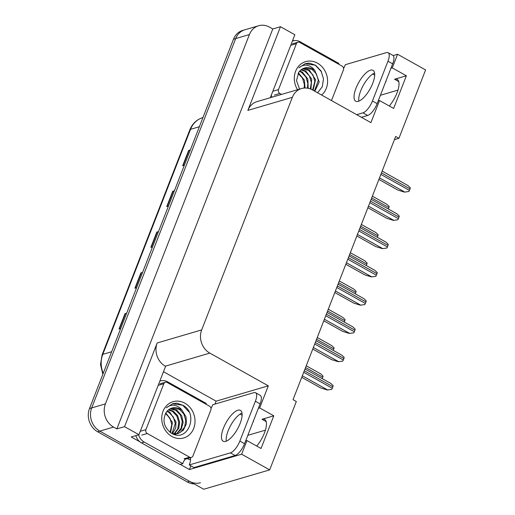 <?xml version="1.0" encoding="UTF-8"?>
<svg xmlns="http://www.w3.org/2000/svg" width="515" height="515" viewBox="0 0 515 515"><rect width="100%" height="100%" fill="white"/><g stroke="black" fill="none" stroke-linecap="round" stroke-linejoin="round"><path stroke-width="0.77" d="M394.413 139.642L398.938 138.316L425.596 69.937L397.58 54.262L392.263 67.883L406.367 75.776L394.554 79.246A18.553 6.85 119.2 0 1 397.245 79.387A18.553 6.85 119.2 0 1 389.314 106.013M163.493 371.721L216.1 401.159L214.961 404.088M190.885 465.837L189.443 469.538L180.244 464.388M139.913 441.819L131.241 436.965L138.934 434.705L165.592 366.332L165.309 366.171A17.394 15.122 73.6 0 1 157.172 342.971L124.546 426.658L138.934 434.705M292.765 40.151L293.782 40.717M270.324 97.702L294.863 34.763L280.482 26.709L247.85 110.397A17.394 15.122 73.6 0 1 257.056 101.603L301.565 88.529A17.394 15.122 73.6 0 0 292.359 97.322L201.68 329.903A17.394 15.122 73.6 0 0 209.817 353.103L268.302 385.832L216.1 401.159M272.789 28.969L116.854 428.918L113.564 427.077A17.394 15.122 -106.4 0 1 105.427 403.876L249.421 34.544A17.394 15.122 -106.4 0 1 258.627 25.75A17.394 15.122 -106.4 0 1 269.493 27.128L272.789 28.969L280.482 26.709M397.58 54.262L393.132 55.562M194.187 483.913A17.394 15.122 -106.4 0 1 187.421 482.001L97.625 431.757A17.394 15.122 -106.4 0 1 89.494 408.556L233.488 39.224L235.683 38.58A17.394 15.122 -106.4 0 1 244.889 29.786A17.394 15.122 -106.4 0 0 235.683 38.58L91.689 407.906L235.683 38.58L249.421 34.544M200.49 482.735A17.394 15.122 -106.4 0 1 189.623 481.358L99.826 431.106A17.394 15.122 -106.4 0 1 91.689 407.906A17.394 15.122 -106.4 0 0 99.826 431.106L203.728 489.25L269.667 469.886L296.325 401.507L293.035 399.666L395.649 136.475L398.938 138.316M245.616 440.975L246.955 440.583L241.644 454.204L269.667 469.886M241.644 454.204L189.443 469.538M124.546 426.658L116.854 428.918M247.824 435.317L265.399 430.154M380.398 95.275L397.979 90.112M378.197 100.934L379.536 100.541L370.916 122.634L312.431 89.906A17.394 15.122 73.6 0 0 301.565 88.529M268.302 385.832L259.689 407.925L258.35 408.318M242.018 413.114L241.599 413.236M392.263 67.883L390.93 68.276M374.598 73.072L374.173 73.194M246.955 440.583L261.06 448.475L273.793 415.817L259.689 407.925M406.367 75.776L393.64 108.433L379.536 100.541M385.69 81.705A18.553 6.85 119.2 0 1 386.128 81.563L385.812 81.389M253.238 421.431L253.547 421.598A18.553 6.85 -60.8 0 0 253.116 421.746M256.74 446.054A18.553 6.85 -60.8 0 0 264.671 419.422A18.553 6.85 -60.8 0 0 261.981 419.287L266.197 421.65M273.793 415.817L261.981 419.287M126.536 313.538L125.415 313.648A4.635 1.519 -158.7 0 0 124.978 313.725L119.01 329.034L120.684 328.544M126.658 313.236L124.978 313.725M142.449 272.718L141.335 272.828A4.635 1.519 -158.7 0 0 140.898 272.905L134.924 288.213L136.604 287.724M142.571 272.416L140.898 272.905M190.196 150.258L189.082 150.361A4.635 1.519 -158.7 0 0 188.645 150.444L182.671 165.753L184.351 165.257M190.318 149.949L188.645 150.444M174.282 191.078L173.162 191.187A4.635 1.519 -158.7 0 0 172.725 191.265L166.757 206.573L168.431 206.077M174.398 190.775L172.725 191.265M158.369 231.898L157.249 232.007A4.635 1.519 -158.7 0 0 156.811 232.085L150.844 247.393L152.517 246.904M158.485 231.596L156.811 232.085M233.488 39.224A17.394 15.122 -106.4 0 1 242.687 30.43L258.627 25.75M306.245 365.785L320.729 373.89L323.072 376.143A2.897 1.069 119.2 0 1 322.776 377.186L322.216 378.628M331.724 389.385L327.283 389.99L331.724 389.385A2.897 1.069 119.2 0 0 332.278 388.271L332.87 386.739A2.897 1.069 119.2 0 0 333.166 385.696L330.823 383.443L304.996 368.985M301.739 377.334L320.658 387.924L327.283 389.99M317.266 337.518L331.75 345.623L334.093 347.876A2.897 1.069 119.2 0 1 333.797 348.919L333.237 350.355M328.287 309.245L342.771 317.356L345.114 319.609A2.897 1.069 119.2 0 1 344.818 320.652L344.258 322.087M339.308 280.978L353.799 289.089L356.135 291.342A2.897 1.069 119.2 0 1 355.846 292.378L355.279 293.82M342.752 361.118L338.303 361.717L342.752 361.118A2.897 1.069 119.2 0 0 343.299 359.998L343.898 358.472A2.897 1.069 119.2 0 0 344.187 357.429L341.851 355.176L316.017 340.718M312.76 349.067L331.679 359.657L338.303 361.717M353.773 332.844L349.325 333.45L353.773 332.844A2.897 1.069 119.2 0 0 354.32 331.731L354.919 330.199A2.897 1.069 119.2 0 0 355.208 329.162L352.872 326.903L327.038 312.451M323.781 320.8L342.7 331.383L349.325 333.45M364.794 304.577L360.346 305.183L364.794 304.577A2.897 1.069 119.2 0 0 365.341 303.464L365.94 301.932A2.897 1.069 119.2 0 0 366.229 300.889L363.893 298.636L338.059 284.183M334.802 292.533L353.721 303.116L360.346 305.183M375.815 276.31L371.367 276.916L375.815 276.31A2.897 1.069 119.2 0 0 376.362 275.197L376.961 273.665A2.897 1.069 119.2 0 0 377.25 272.622L374.914 270.369L349.08 255.91M345.823 264.259L364.742 274.849L371.367 276.916M372.751 83.301A17.684 6.534 -60.8 0 0 373.002 70.33A17.684 6.534 -60.8 0 0 355.987 88.219A17.684 6.534 -60.8 0 0 355.736 101.191A17.684 6.534 -60.8 0 0 372.751 83.301M358.852 101.133A17.684 6.534 119.2 0 1 360.693 90.852A17.684 6.534 119.2 0 1 374.585 73.021M343.582 68.392A11.594 4.281 119.2 0 0 345.333 64.69L386.437 52.62A11.594 4.281 119.2 0 1 388.123 52.71A11.594 4.281 119.2 0 1 387.956 61.214L372.435 101.011A11.594 4.281 119.2 0 1 362.966 112.83L356.695 114.671M388.123 52.71L392.823 55.337A11.594 4.281 119.2 0 1 392.655 63.841L377.141 103.644A11.594 4.281 119.2 0 1 367.665 115.463L361.395 117.304M272.126 97.174A11.594 10.081 -106.4 0 1 271.289 95.236M293.029 40.904L292.398 41.091A11.594 10.081 -106.4 0 1 293.029 40.904A11.594 10.081 -106.4 0 1 300.277 41.824L338.825 63.397A11.594 10.081 -106.4 0 0 338.503 64.124M240.17 423.343A17.684 6.534 -60.8 0 0 240.428 410.371A17.684 6.534 -60.8 0 0 223.413 428.261A17.684 6.534 -60.8 0 0 223.156 441.233A17.684 6.534 -60.8 0 0 240.17 423.343M226.278 441.175A17.684 6.534 119.2 0 1 228.113 430.894A17.684 6.534 119.2 0 1 242.011 413.062M255.376 401.256L239.861 441.052A11.594 4.281 119.2 0 1 230.385 452.872L189.282 464.942L193.988 467.575L235.091 455.505A11.594 4.281 119.2 0 0 244.561 443.685L260.081 403.882L255.376 401.256A11.594 4.281 119.2 0 0 255.543 392.745L260.249 395.378A11.594 4.281 119.2 0 1 260.081 403.882M211.008 408.434A11.594 4.281 119.2 0 0 212.759 404.732L253.863 392.662A11.594 4.281 119.2 0 1 255.543 392.745M190.37 457.713A11.594 4.281 119.2 0 1 189.282 464.942M135.812 435.626A11.594 10.081 73.6 0 0 141.477 442.881L180.025 464.453L182.774 463.648A11.594 10.081 -106.4 0 1 185.49 459.103M141.477 442.881L144.226 442.076A11.594 10.081 -106.4 0 1 138.561 434.815M159.811 381.158A11.594 10.081 -106.4 0 1 160.455 380.946A11.594 10.081 -106.4 0 1 167.697 381.86L206.251 403.438A11.594 10.081 -106.4 0 0 205.929 404.159M190.55 459.869A5.8 1.899 21.3 0 1 187.351 458.595M144.226 442.076L182.774 463.648M299.704 74.636L302.775 78.647M297.548 89.707A18.901 16.435 -106.4 0 1 297.895 67.105A18.901 16.435 -106.4 0 1 317.446 63.145A18.901 16.435 -106.4 0 1 321.605 95.037M317.555 92.771L322.274 86.797L323.504 78.84L321.064 71.025L315.695 65.328L309.418 63.12L305.286 63.641L298.932 67.774C303.567 64.053 308.318 64.285 313.184 68.463L314.916 70.632A13.107 11.394 73.6 0 0 312.708 69.055A13.107 11.394 73.6 0 0 304.52 68.019A13.107 11.394 73.6 0 0 298.7 72.448L296.505 80.617L299.55 89.121M314.832 91.245L319.21 81.969L314.916 70.632M314.459 91.039L318.328 80.366L316.371 73.883L311.955 69.28L304.339 68.07M312.65 90.028L314.839 81.396L312.882 74.907L308.459 70.304L302.608 68.804M313.146 90.305L315.534 79.664L309.335 70.046L303.026 68.592M310.294 88.915L311.35 82.419L309.393 75.93L304.97 71.328L300.979 69.892M310.938 89.172L311.691 79.085L305.846 71.07L301.378 69.583M307.416 88.155L307.861 83.443L305.904 76.96L301.481 72.351L299.473 71.398M308.176 88.297L307.867 79.059L302.357 72.1L299.833 70.98M304.178 88.039L304.365 84.466L302.447 78.035L298.082 73.433M305.009 87.994L304.417 80.192L298.423 72.866M281.544 94.406L279.851 93.46A2.897 2.524 -106.4 0 1 278.499 89.591L296.402 43.672A2.897 2.524 -106.4 0 1 297.934 42.204A2.897 2.524 -106.4 0 1 299.749 42.436L342.063 66.113A2.897 2.524 -106.4 0 1 343.415 69.976L331.486 100.573M321.521 71.862L315.283 65.193L305.131 63.686M167.13 414.678L170.195 418.682M184.866 403.187A18.901 16.435 -106.4 0 1 193.711 428.403A18.901 16.435 -106.4 0 1 171.894 436.463A18.901 16.435 -106.4 0 1 163.055 411.247A18.901 16.435 -106.4 0 1 184.866 403.187M171.308 433.147C187.763 443.531 199.112 413.951 183.121 405.369L176.845 403.161L172.705 403.676L166.358 407.816C170.986 404.095 175.737 404.327 180.611 408.504L182.342 410.674A13.107 11.394 73.6 0 0 180.134 409.097A13.107 11.394 73.6 0 0 171.939 408.06A13.107 11.394 73.6 0 0 166.126 412.489C162.122 420.446 163.847 427.334 171.308 433.147M172.325 433.701L178.106 433.566L183.366 430.186L186.449 423.639L186.05 416.925L182.342 410.674M173.639 434.261L178.106 433.566M177.669 433.681L180.668 432.111L184.634 427.057L185.748 420.407L183.797 413.925L179.375 409.322L171.765 408.112M174.579 434.563L175.448 434.19M175.86 433.978L177.179 433.141L181.145 428.081L182.259 421.431L180.308 414.948L175.885 410.346L170.034 408.846M174.643 434.583L175.905 434.126M176.317 433.933L181.228 429.368L183.166 422.397L181.718 415.727L176.761 410.088L170.452 408.627M173.954 433.965L177.727 428.937L178.769 422.455L176.819 415.972L172.396 411.369L168.405 409.934M174.437 433.997L178.847 428.042L179.632 422.062L177.572 415.515L173.272 411.112L168.798 409.625M172.004 433.54L175.28 423.485L173.33 416.996L168.907 412.393L166.892 411.44M172.461 433.733L175.731 427.849L175.988 421.811L169.783 412.135L167.259 411.015M170.098 432.33L171.791 424.508L169.866 418.077L165.508 413.474M170.6 432.697L172.441 422.493L165.843 412.908M147.277 433.501A2.897 2.524 -106.4 0 1 145.925 429.632L163.828 383.707A2.897 2.524 -106.4 0 1 165.36 382.246A2.897 2.524 -106.4 0 1 167.175 382.471L209.483 406.148A2.897 2.524 -106.4 0 1 210.841 410.017L192.938 455.942A2.897 2.524 -106.4 0 1 191.4 457.41A2.897 2.524 -106.4 0 1 189.591 457.178L147.277 433.501L141.786 435.111M191.4 457.41L185.909 459.019A2.897 2.524 -106.4 0 1 184.093 458.794L189.591 457.178M188.947 411.903L182.709 405.234L172.557 403.721M350.329 252.711L364.82 260.815L367.156 263.075A2.897 1.069 119.2 0 1 366.867 264.111L366.3 265.553M361.35 224.443L375.841 232.548L378.177 234.801A2.897 1.069 119.2 0 1 377.888 235.844L377.328 237.28M372.371 196.17L386.862 204.281L389.198 206.534A2.897 1.069 119.2 0 1 388.909 207.577L388.349 209.013M386.836 248.043L382.388 248.648L386.836 248.043A2.897 1.069 119.2 0 0 387.383 246.923L387.982 245.398A2.897 1.069 119.2 0 0 388.271 244.355L385.935 242.102L360.101 227.643M356.85 235.992L375.763 246.582L382.388 248.648M397.857 219.77L393.415 220.375L397.857 219.77A2.897 1.069 119.2 0 0 398.404 218.656L399.003 217.124A2.897 1.069 119.2 0 0 399.292 216.088L396.956 213.828L371.122 199.376M367.871 207.725L386.784 218.309L393.415 220.375M408.878 191.503L404.436 192.108L408.878 191.503A2.897 1.069 119.2 0 0 409.425 190.389L410.024 188.857A2.897 1.069 119.2 0 0 410.313 187.814L407.977 185.561L382.143 171.109M378.892 179.458L397.805 190.041L404.436 192.108M394.554 79.246L398.777 81.608M105.427 403.876L89.494 408.556M113.564 427.077L97.625 431.757M201.68 329.903L157.172 342.971M292.359 97.322L247.85 110.397M209.817 353.103L165.309 366.171M374.701 75.171L372.693 74.044M242.127 415.212L240.112 414.086M102.846 374.308L100.502 364.569L102.086 354.887A5.8 1.899 21.3 0 1 102.788 354.359A23.188 20.162 73.6 0 0 103.225 373.324M199.369 126.735L190.524 129.329A5.8 1.899 -158.7 0 0 189.823 129.857C192.385 123.626 196.704 119.544 202.794 117.607A23.188 20.162 73.6 0 0 190.524 129.329L102.788 354.359L111.633 351.758M187.421 482.001L189.623 481.358M151.301 247.258L157.249 232.007M167.221 206.438L173.162 191.187M183.134 165.618L189.082 150.361M135.387 288.078L141.335 272.828M119.474 328.898L125.415 313.648M305.556 367.549L322.776 377.186M302.337 375.796L327.559 389.906M303.708 372.281L332.278 388.271M304.307 370.755L332.87 386.739M316.577 339.282L333.797 348.919M327.598 311.015L344.818 320.652M338.619 282.741L355.846 292.378M313.358 347.528L338.58 361.639M314.729 344.014L343.299 359.998M315.328 342.481L343.898 358.472M324.386 319.261L349.601 333.372M325.75 315.747L354.32 331.731M326.349 314.214L354.919 330.199M335.407 290.988L360.622 305.099M336.771 287.479L365.341 303.464M337.37 285.947L365.94 301.932M346.428 262.721L371.643 276.832M347.792 259.206L376.362 275.197M348.391 257.68L376.961 273.665M392.655 63.841L387.956 61.214M372.435 101.011L377.141 103.644M362.966 112.83L367.665 115.463M239.861 441.052L244.561 443.685M230.385 452.872L235.091 455.505M279.851 93.46L274.36 95.075M278.499 89.591L273.002 91.207M296.402 43.672L290.911 45.281M145.925 429.632L140.428 431.248M163.828 383.707L158.33 385.323M349.64 254.474L366.867 264.111M360.661 226.207L377.888 235.844M371.682 197.94L388.909 207.577M357.449 234.454L382.664 248.565M358.82 230.939L387.383 246.923M359.412 229.407L387.982 245.398M368.47 206.187L393.685 220.298M369.841 202.672L398.404 218.656M370.433 201.14L399.003 217.124M379.491 177.913L404.706 192.031M380.862 174.405L409.425 190.389M381.454 172.873L410.024 188.857M102.086 354.887L189.823 129.857M159.824 381.126L160.455 380.946M297.934 42.204L292.443 43.82M165.36 382.246L159.869 383.855"/></g></svg>
